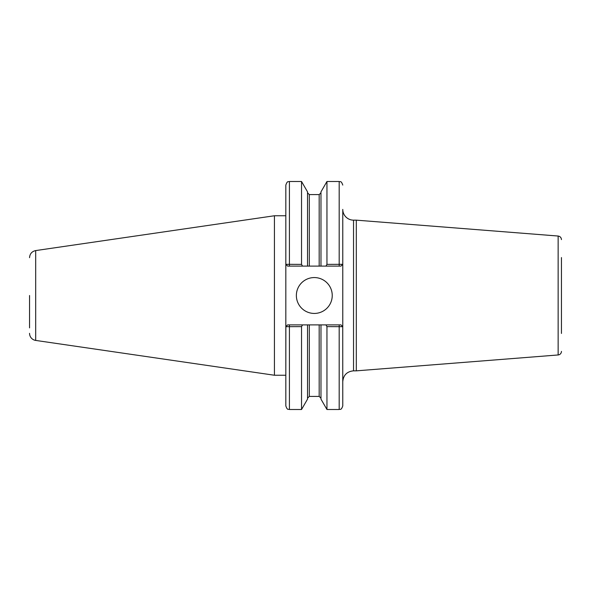 <?xml version="1.0" encoding="UTF-8"?>
<svg xmlns="http://www.w3.org/2000/svg" width="591" height="591" viewBox="0 0 591 591"><rect width="100%" height="100%" fill="white"/><g stroke="black" fill="none" stroke-linecap="round" stroke-linejoin="round"><path stroke-width="0.89" d="M342.773 381.609C343.408 375.071 346.998 371.48 353.536 370.845L353.536 220.155A10.764 10.764 0 0 1 342.773 209.391L342.773 264.325L326.956 264.384L325.951 266.113L340.977 266.113L342.736 264.325M353.536 220.155L356.307 220.155L356.307 370.845L353.536 370.845M561.45 257.55L561.45 333.45M561.45 351.386A3.59 3.59 0 0 1 558.14 354.962L356.307 370.845M302.54 266.113L307.519 266.113L307.519 191.853L301.536 181.496L301.536 264.384L285.83 264.325L285.83 185.086C287.522 180.189 288.342 182.183 289.42 181.496L289.42 266.113L302.54 266.113L301.536 264.384M285.867 264.325L287.625 266.113L285.83 264.325L285.83 405.914C287.522 410.811 288.342 408.817 289.42 409.504L301.536 409.504L301.536 326.616L302.54 324.887L287.625 324.887L285.867 326.675L301.536 326.616M285.867 326.675L285.83 375.241L274.423 375.241L274.423 215.759L285.83 215.759M325.951 324.887L326.956 326.616L342.736 326.675L340.977 324.887L307.519 324.887L307.519 399.147L301.536 409.504M307.519 324.887L302.54 324.887M307.519 266.113L320.972 266.113L320.972 191.853L326.956 181.496L326.956 264.384M320.972 266.113L325.951 266.113M326.956 326.616L326.956 409.504L339.182 409.504C340.246 408.817 341.066 410.819 342.773 405.914L342.736 326.675M320.972 324.887L320.972 399.147L326.956 409.504M340.977 266.113L342.773 264.325L342.773 326.675L340.977 324.887M285.83 326.675L287.625 324.887M287.625 266.113L289.42 266.113M296.364 295.5A17.937 17.937 0 0 1 314.301 277.563A17.937 17.937 0 0 1 332.238 295.5A17.937 17.937 0 0 1 314.301 313.437A17.937 17.937 0 0 1 296.364 295.5M29.55 295.5L29.55 327.879M29.55 257.676C29.846 253.79 31.892 251.426 35.689 250.577L35.689 340.423A7.173 7.173 0 0 1 29.55 333.324M356.307 220.155L558.14 236.038L558.14 354.962M289.42 324.887L289.42 409.504M326.956 181.496L339.182 181.496L339.182 266.113M339.182 324.887L339.182 409.504M309.315 324.887L309.315 396.406L307.519 398.201M307.519 192.799L309.315 194.594L309.315 266.113M319.177 324.887L319.177 396.406L320.972 398.201M309.315 194.594L319.177 194.594L319.177 266.113M558.14 236.038C560.172 236.378 561.273 237.567 561.45 239.614M289.42 181.496L301.536 181.496M339.182 181.496C340.246 182.183 341.066 180.181 342.773 185.086M309.315 396.406L319.177 396.406M319.177 194.594L320.972 192.799M35.689 340.423L274.423 375.241M35.689 250.577L274.423 215.759"/></g></svg>
